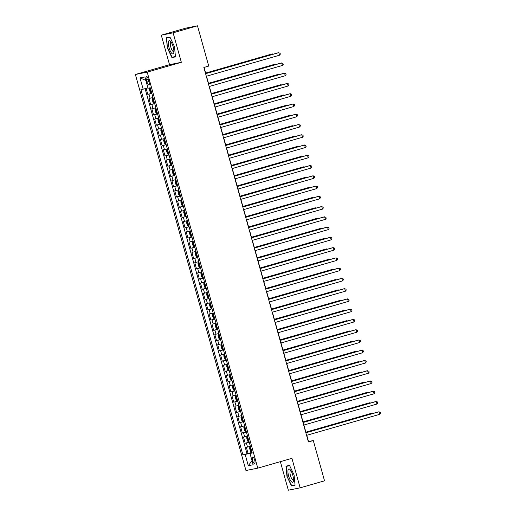<?xml version="1.0" encoding="UTF-8"?>
<svg xmlns="http://www.w3.org/2000/svg" width="516" height="516" viewBox="0 0 516 516"><rect width="100%" height="100%" fill="white"/><g stroke="black" fill="none" stroke-linecap="round" stroke-linejoin="round"><path stroke-width="0.77" d="M254.691 460.104A3.412 1.038 -106 0 0 252.724 457.034A3.412 1.038 -106 0 0 252.647 460.511A3.412 1.038 -106 0 0 254.607 463.587A3.412 1.038 -106 0 0 254.691 460.104M280.362 461.659L288.334 490.2L300.151 487.833L324.532 480.828L313.289 440.554L308.497 441.515L306.768 435.304M135.386 74.485L245.958 470.515L257.781 468.154L147.202 72.124L135.386 74.485L169.525 64.674L181.342 62.307L173.105 32.811L161.289 35.172L169.525 64.674M161.289 35.172L185.67 28.167L197.486 25.8L173.105 32.811M146.138 88.391L147.815 94.389L151.788 93.248M152.988 97.53L148.963 98.498L150.678 104.651L154.652 103.51M155.851 107.792L151.827 108.753L153.542 114.913L157.515 113.765M158.715 118.054L154.69 119.015L156.406 125.169L160.379 124.027M161.579 128.316L157.554 129.277L159.27 135.431L163.25 134.289M164.443 138.572L160.418 139.533L162.14 145.693L166.113 144.551M167.307 148.834L163.282 149.795L165.004 155.948L168.977 154.806M170.17 159.096L166.146 160.057L167.868 166.21L171.841 165.068M173.034 169.351L169.016 170.312L170.732 176.472L174.705 175.33M175.904 179.613L171.88 180.574L173.595 186.727L177.569 185.586M178.768 189.875L174.743 190.836L176.459 196.989L180.432 195.848M181.632 200.131L177.607 201.092L179.323 207.251L183.296 206.11M184.496 210.393L180.471 211.354L182.187 217.507L186.166 216.365M187.36 220.655L183.335 221.616L185.057 227.769L189.03 226.627M190.223 230.91L186.199 231.871L187.921 238.031L191.894 236.889M193.087 241.172L189.062 242.133L190.785 248.286L194.758 247.145M195.951 251.434L191.933 252.395L193.648 258.548L197.622 257.407M198.821 261.689L194.796 262.65L196.512 268.81L200.485 267.669M201.685 271.951L197.66 272.912L199.376 279.066L203.349 277.924M204.549 282.213L200.524 283.174L202.24 289.328L206.213 288.186M207.413 292.469L203.388 293.43L205.104 299.59L209.083 298.448M210.276 302.731L206.252 303.692L207.974 309.845L211.947 308.703M213.14 312.993L209.115 313.954L210.838 320.107L214.811 318.965M216.004 323.248L211.979 324.209L213.701 330.369L217.675 329.227M218.868 333.51L214.85 334.471L216.565 340.631L220.538 339.483M221.738 343.772L217.713 344.733L219.429 350.886L223.402 349.745M224.602 354.028L220.577 354.989L222.293 361.148L226.266 360.007M227.466 364.29L223.441 365.251L225.157 371.41L229.13 370.262M230.33 374.552L226.305 375.513L228.027 381.666L232 380.524M233.193 384.807L229.169 385.768L230.891 391.928L234.864 390.786M236.057 395.069L232.032 396.03L233.754 402.19L237.728 401.042M238.921 405.331L234.896 406.292L236.618 412.445L240.591 411.304M241.785 415.586L237.766 416.554L239.482 422.707L243.455 421.566M244.655 425.848L240.63 426.809L242.346 432.969L246.319 431.821M247.519 436.11L243.494 437.071L245.21 443.225L249.183 442.083M197.486 25.8L208.735 66.067L203.859 67.473L308.413 441.96L313.289 440.554M146.37 79.761L147.002 82.018A3.302 1.006 -106 0 0 148.905 84.998A3.302 1.006 -106 0 0 148.982 81.625L148.35 79.367A3.302 1.006 -106 0 0 146.447 76.394A3.302 1.006 -106 0 0 146.37 79.761L148.305 79.206M252.163 452.745L250.002 453.461L252.234 453.009L150.253 87.759L148.021 88.21L144.867 76.923L140.017 77.897L143.164 89.178L140.933 89.629L242.907 454.88L250.402 453.325M250.002 453.461L253.15 464.748L248.299 465.716L245.145 454.428M151.839 93.428L147.815 94.389M145.086 88.668L247.003 453.699L252.047 452.345M250.383 446.372L246.358 447.333L248.073 453.487M249.234 442.264L245.21 443.225M246.371 432.008L242.346 432.969M243.507 421.746L239.482 422.707M240.643 411.484L236.618 412.445M237.779 401.229L233.754 402.19M234.915 390.967L230.891 391.928M232.045 380.705L228.027 381.666M229.181 370.449L225.157 371.41M226.318 360.187L222.293 361.148M223.454 349.925L219.429 350.886M220.59 339.663L216.565 340.631M217.726 329.408L213.701 330.369M214.862 319.146L210.838 320.107M211.999 308.884L207.974 309.845M209.128 298.629L205.104 299.59M206.265 288.367L202.24 289.328M203.401 278.105L199.376 279.066M200.537 267.849L196.512 268.81M197.673 257.587L193.648 258.548M194.809 247.325L190.785 248.286M191.946 237.07L187.921 238.031M189.082 226.808L185.057 227.769M186.212 216.546L182.187 217.507M183.348 206.29L179.323 207.251M180.484 196.028L176.459 196.989M177.62 185.766L173.595 186.727M174.756 175.511L170.732 176.472M171.893 165.249L167.868 166.21M169.029 154.987L165.004 155.948M166.165 144.732L162.14 145.693M163.295 134.47L159.27 135.431M160.431 124.208L156.406 125.169M157.567 113.952L153.542 114.913M154.703 103.69L150.678 104.651M300.151 487.833L291.914 458.337L257.781 468.154M181.342 62.307L147.202 72.124M306.033 432.672L303.898 425.042M303.169 422.411L301.034 414.78M300.299 412.155L298.171 404.525M297.435 401.893L295.307 394.263M294.572 391.631L292.443 384.001M291.708 381.376L289.579 373.745M288.844 371.114L286.715 363.483M285.98 360.852L283.852 353.221M283.116 350.596L280.981 342.966M280.252 340.334L278.118 332.704M277.382 330.072L275.254 322.442M274.518 319.817L272.39 312.186M271.655 309.555L269.526 301.925M268.791 299.293L266.662 291.663M265.927 289.031L263.799 281.401M263.063 278.775L260.935 271.145M260.199 268.514L258.065 260.883M257.336 258.252L255.201 250.621M254.465 247.996L252.337 240.366M251.602 237.734L249.473 230.104M248.738 227.472L246.609 219.842M245.874 217.217L243.745 209.586M243.01 206.955L240.882 199.324M240.146 196.693L238.018 189.062M237.283 186.437L235.148 178.807M234.419 176.175L232.284 168.545M231.549 165.913L229.42 158.283M228.685 155.658L226.556 148.028M225.821 145.396L223.692 137.766M222.957 135.134L220.829 127.504M220.093 124.878L217.965 117.248M217.23 114.617L215.101 106.986M214.366 104.355L212.231 96.724M211.502 94.099L209.367 86.469M208.632 83.837L206.503 76.207M205.768 73.575L204.052 67.415M252.105 452.538L250.325 453.054M147.937 87.914L143.164 89.178M247.003 453.699L242.907 454.88M145.841 80.406L140.017 77.897M248.299 465.716L252.014 460.665M167.365 48.04L171.905 57.586L175.466 56.876L174.479 46.621L169.938 37.075L166.378 37.784L167.365 48.04L166.713 38.029L170.067 37.352M295.062 485.227L294.075 474.965L289.534 465.426L285.974 466.135L286.96 476.391L291.501 485.937L295.062 485.227M175.434 56.573L171.905 57.586M295.036 484.924L291.501 485.937M295.029 484.892L291.669 485.562L286.96 476.391M205.594 73.698L278.821 52.645L279.537 55.212L206.31 76.265M205.574 73.633L278.021 52.806L280.065 53.096L280.349 54.122L279.537 55.212M149.795 87.855L149.292 89.049L150.15 92.125L151.078 93.028L151.685 92.88M149.646 87.894L150.059 87.797M272.558 54.373L272.435 53.922L271.635 54.083L205.626 73.059M150.795 89.7L151.143 90.932M273.183 54.193L272.435 53.922L205.645 73.124M173.189 46.859A6.927 2.109 -106 0 0 170.648 41.409A6.927 2.109 -106 0 0 168.48 41.635A6.927 2.109 -106 0 0 169.042 47.691A6.927 2.109 -106 0 0 171.809 53.387A6.927 2.109 -106 0 0 173.834 52.49A6.927 2.109 -106 0 0 173.189 46.859M171.376 42.441A4.741 1.445 -106 0 0 170.957 42.383A4.741 1.445 -106 0 0 170.848 47.227A4.741 1.445 -106 0 0 173.582 51.497A4.741 1.445 -106 0 0 173.905 51.226M175.434 56.541L172.073 57.212L167.668 47.962M169.945 37.094L166.713 38.029M290.14 469.644A6.927 2.109 -106 0 0 287.986 472.65A6.927 2.109 -106 0 0 291.288 481.609A6.927 2.109 -106 0 0 293.43 480.841A6.927 2.109 -106 0 0 290.244 469.76A6.927 2.109 -106 0 0 290.14 469.644M290.972 470.792A4.741 1.445 -106 0 0 290.56 470.734A4.741 1.445 -106 0 0 290.179 474.443A4.741 1.445 -106 0 0 292.262 479.39A4.741 1.445 -106 0 0 293.178 479.848A4.741 1.445 -106 0 0 293.501 479.577M287.264 476.313L286.309 466.374L289.67 465.703M289.547 465.445L286.309 466.374M208.458 83.96L281.684 62.907L282.4 65.468L209.174 86.52M208.438 83.895L280.891 63.062L282.929 63.358L283.22 64.384L282.4 65.468M211.321 94.215L284.548 73.162L285.271 75.729L212.037 96.782M211.308 94.151L283.755 73.324L285.793 73.614L286.083 74.646L285.271 75.729M214.185 104.477L287.418 83.424L288.134 85.991L214.901 107.044M214.172 104.413L286.619 83.586L288.657 83.876L288.947 84.901L288.134 85.991M217.055 114.739L290.282 93.686L290.998 96.247L217.771 117.3M217.036 114.675L289.482 93.841L291.521 94.138L291.811 95.163L290.998 96.247M153.11 97.982L152.51 98.156L152.156 99.311L153.013 102.387L153.942 103.284L154.548 103.142M153.916 103.264L152.497 98.182L153.117 98.014M275.428 64.635L275.299 64.184L274.499 64.339L208.49 83.321M153.665 99.962L154.007 101.194M276.047 64.455L275.299 64.184L208.509 83.386M155.974 108.244L155.374 108.418L155.019 109.573L155.877 112.649L156.806 113.546L157.412 113.404M155.374 108.418L155.98 108.27M278.292 74.897L278.163 74.439L277.363 74.601L211.354 93.577M156.619 111.514L156.264 110.289M278.911 74.717L278.163 74.439L211.373 93.641M158.238 118.674L158.844 118.532L158.238 118.674L157.883 119.828L158.741 122.905L159.67 123.808L160.282 123.659M281.156 85.153L281.026 84.701L280.227 84.863L214.217 103.839M159.483 121.776L159.134 120.544M281.775 84.972L281.026 84.701L214.237 103.903M161.702 128.761L161.102 128.936L160.747 130.09L161.611 133.167L162.534 134.063L163.146 133.921M161.102 128.936L161.714 128.794M284.019 95.415L283.89 94.963L283.097 95.125L217.081 114.101M162.346 132.031L162.256 130.742M284.645 95.234L283.89 94.963L217.101 114.165M219.919 124.995L293.146 103.942L293.862 106.509L220.635 127.562M219.9 124.93L292.346 104.103L294.391 104.393L294.675 105.425L293.862 106.509M164.565 139.023L163.965 139.197L163.611 140.352L164.475 143.429L165.397 144.325L166.01 144.183M163.965 139.197L164.578 139.049M286.883 105.677L286.754 105.219L285.961 105.38L219.951 124.356M165.217 142.293L165.12 141.003M287.509 105.496L286.754 105.219L219.964 124.427M222.783 135.256L296.01 114.204L296.726 116.771L223.499 137.824M222.764 135.192L295.21 114.365L297.255 114.655L297.538 115.681L296.726 116.771M167.436 149.285L166.829 149.453L166.481 150.608L167.339 153.684L168.242 154.561L168.874 154.439M166.829 149.453L167.442 149.311M289.747 115.932L289.624 115.481L288.825 115.642L222.815 134.618M168.242 154.561L166.823 149.485M167.984 151.259L168.332 152.491M290.373 115.752L289.624 115.481L222.835 134.682M225.647 145.518L298.874 124.466L299.59 127.026L226.363 148.079M225.627 145.454L298.074 124.62L300.119 124.917L300.402 125.943L299.59 127.026M170.299 159.541L169.693 159.715L169.345 160.869L170.203 163.946L171.106 164.823L171.738 164.701M169.693 159.715L170.306 159.573M292.611 126.194L292.488 125.743L291.688 125.904L225.679 144.88M171.106 164.823L169.687 159.747M170.848 161.521L171.196 162.753M293.236 126.014L292.488 125.743L225.698 144.944M228.511 155.774L301.737 134.721L302.453 137.288L229.227 158.341M228.491 155.709L300.938 134.882L302.982 135.179L303.266 136.205L302.453 137.288M173.163 169.803L172.563 169.977L172.209 171.131L173.066 174.208L173.995 175.105L174.601 174.963M172.563 169.977L173.17 169.829M295.475 136.456L295.352 135.998L294.552 136.16L228.543 155.142M173.711 171.783L174.06 173.008M296.1 136.276L295.352 135.998L228.562 155.206M231.374 166.036L304.601 144.983L305.317 147.55L232.09 168.603M231.355 165.971L303.808 145.144L305.846 145.435L306.136 146.46L305.317 147.55M176.027 180.065L175.427 180.232L175.072 181.387L175.93 184.47L176.859 185.367L177.465 185.218M175.427 180.232L176.033 180.09M298.345 146.712L298.216 146.26L297.416 146.421L231.407 165.397M176.672 183.335L176.317 182.103M298.964 146.531L298.216 146.26L231.426 165.462M234.238 176.298L307.465 155.245L308.187 157.806L234.954 178.859M234.225 176.233L306.672 155.4L308.71 155.697L309 156.722L308.187 157.806M178.891 190.32L178.291 190.494L177.936 191.649L178.794 194.725L179.723 195.622L180.329 195.48M178.291 190.494L178.897 190.352M301.209 156.974L301.08 156.522L300.28 156.683L234.27 175.659M179.536 193.59L179.445 192.3M301.828 156.793L301.08 156.522L234.29 175.724M237.102 186.553L310.335 165.501L311.051 168.068L237.818 189.12M237.089 186.489L309.536 165.662L311.574 165.959L311.864 166.984L311.051 168.068M181.155 200.756L181.761 200.608L181.155 200.756L180.8 201.911L181.658 204.987L182.587 205.884L183.199 205.742M304.072 167.236L303.943 166.784L303.144 166.939L237.134 185.921M182.4 203.852L182.309 202.562M304.692 167.055L303.943 166.784L237.154 185.986M239.972 196.815L313.199 175.763L313.915 178.33L240.688 199.382M239.953 196.751L312.399 175.924L314.438 176.214L314.728 177.24L313.915 178.33M184.618 210.844L184.019 211.012L183.664 212.166L184.528 215.249L185.45 216.146L186.063 215.998M184.019 211.012L184.631 210.87M306.936 177.491L306.807 177.04L306.014 177.201L239.998 196.177M185.263 214.114L185.173 212.818M307.562 177.317L306.807 177.04L240.017 196.241M187.482 221.1L186.882 221.274L186.528 222.428L187.392 225.505L188.295 226.382L188.927 226.26M186.882 221.274L187.495 221.132M309.8 187.753L309.671 187.302L308.878 187.463L242.868 206.439M188.295 226.382L186.876 221.306M188.134 224.37L188.037 223.08M310.426 187.572L309.671 187.302L242.881 206.503M190.352 231.362L189.746 231.536L189.398 232.69L190.256 235.767L191.178 236.663L191.791 236.522M189.746 231.536L190.359 231.387M312.664 198.015L312.541 197.564L311.741 197.718L245.732 216.701M190.901 233.342L191.249 234.574M313.289 197.834L312.541 197.564L245.751 216.765M242.836 207.077L316.063 186.024L316.779 188.585L243.552 209.638M242.817 207.013L315.263 186.179L317.308 186.476L317.592 187.501L316.779 188.585M245.7 217.333L318.927 196.28L319.643 198.847L246.416 219.9M245.68 217.268L318.127 196.441L320.172 196.738L320.455 197.763L319.643 198.847M248.564 227.595L321.791 206.542L322.506 209.109L249.28 230.162M248.544 227.53L320.991 206.703L323.035 206.993L323.319 208.019L322.506 209.109M193.216 241.623L192.61 241.791L192.262 242.946L193.119 246.029L194.042 246.925L194.655 246.777M192.61 241.791L193.223 241.649M315.528 208.27L315.405 207.819L314.605 207.98L248.596 226.956M193.764 243.597L194.113 244.829M316.153 208.096L315.405 207.819L248.615 227.021M251.427 237.857L324.654 216.804L325.37 219.365L252.143 240.417M251.408 237.792L323.855 216.959L325.899 217.255L326.183 218.281L325.37 219.365M196.08 251.879L195.48 252.053L195.125 253.208L195.983 256.284L196.912 257.181L197.518 257.039M195.48 252.053L196.086 251.911M318.391 218.532L318.269 218.081L317.469 218.242L251.46 237.218M196.628 253.859L196.977 255.091M319.017 218.352L318.269 218.081L251.479 237.283M254.291 248.112L327.518 227.059L328.234 229.626L255.007 250.679M254.272 248.048L326.725 227.221L328.763 227.517L329.053 228.543L328.234 229.626M198.944 262.141L198.344 262.315L197.989 263.47L198.847 266.546L199.776 267.443L200.382 267.301M198.344 262.315L198.95 262.167M321.262 228.794L321.133 228.343L320.333 228.498L254.324 247.48M199.589 265.411L199.499 264.121M321.881 228.614L321.133 228.343L254.343 247.545M257.155 258.374L330.382 237.321L331.104 239.888L257.871 260.941M257.142 258.31L329.589 237.483L331.627 237.773L331.917 238.798L331.104 239.888M201.208 272.577L201.814 272.429L201.208 272.577L200.853 273.725L201.711 276.808L202.64 277.705L203.246 277.556M324.125 239.05L323.996 238.598L323.197 238.76L257.187 257.736M202.453 275.673L202.362 274.377M324.745 238.876L323.996 238.598L257.207 257.8M260.019 268.636L333.252 247.583L333.968 250.144L260.735 271.197M260.006 268.572L332.452 247.745L334.491 248.035L334.781 249.06L333.968 250.144M204.671 282.658L204.072 282.832L203.717 283.987L204.575 287.064L205.503 287.967L206.116 287.818M204.072 282.832L204.678 282.691M326.989 249.312L326.86 248.86L326.06 249.022L260.051 267.998M205.316 285.935L205.226 284.639M327.608 249.131L326.86 248.86L260.07 268.062M262.889 278.892L336.116 257.839L336.832 260.406L263.605 281.459M262.87 278.827L335.316 258L337.354 258.297L337.645 259.322L336.832 260.406M207.535 292.92L206.935 293.094L206.581 294.249L207.445 297.326L208.367 298.222L208.98 298.08M206.935 293.094L207.548 292.946M329.853 259.574L329.724 259.122L328.931 259.277L262.915 278.259M208.18 296.19L207.832 294.965M330.479 259.393L329.724 259.122L262.934 278.324M265.753 289.154L338.98 268.101L339.696 270.668L266.469 291.721M265.734 289.089L338.18 268.262L340.225 268.552L340.508 269.578L339.696 270.668M210.399 303.182L209.799 303.356L209.444 304.505L210.309 307.588L211.231 308.484L211.844 308.336M209.799 303.356L210.412 303.208M332.717 269.829L332.588 269.378L331.794 269.539L265.785 288.515M211.05 306.452L210.954 305.156M333.342 269.655L332.588 269.378L265.798 288.579M268.617 299.415L341.844 278.363L342.56 280.923L269.333 301.976M268.597 299.351L341.044 278.524L343.088 278.814L343.372 279.84L342.56 280.923M213.269 313.438L212.663 313.612L212.315 314.766L213.173 317.843L214.095 318.746L214.708 318.598M212.663 313.612L213.276 313.47M335.581 280.091L335.458 279.64L334.658 279.801L268.649 298.777M213.817 315.418L214.166 316.65M336.206 279.911L335.458 279.64L268.668 298.841M271.481 309.671L344.707 288.618L345.423 291.185L272.196 312.238M271.461 309.606L343.908 288.779L345.952 289.076L346.236 290.102L345.423 291.185M274.344 319.933L347.571 298.88L348.287 301.447L275.06 322.5M274.325 319.868L346.771 299.041L348.816 299.332L349.1 300.357L348.287 301.447M277.208 330.195L350.435 309.142L351.151 311.703L277.924 332.762M277.189 330.13L349.642 309.303L351.68 309.594L351.97 310.619L351.151 311.703M216.133 323.7L215.527 323.874L215.178 325.028L216.036 328.105L216.959 329.002L217.571 328.86M216.939 328.982L215.52 323.9L216.14 323.726M338.444 290.353L338.322 289.902L337.522 290.057L271.513 309.039M216.681 325.68L217.03 326.912M339.07 290.173L338.322 289.902L271.532 309.103M218.997 333.962L218.397 334.136L218.042 335.284L218.9 338.367L219.829 339.264L220.435 339.122M218.397 334.136L219.003 333.987M341.308 300.609L341.186 300.157L340.386 300.318L274.377 319.294M219.642 337.232L219.545 335.935M341.934 300.435L341.186 300.157L274.396 319.359M221.861 344.217L221.261 344.391L220.906 345.546L221.764 348.623L222.693 349.526L223.299 349.377M221.261 344.391L221.867 344.249M344.178 310.871L344.049 310.419L343.25 310.58L277.24 329.556M222.506 347.494L222.151 346.262M344.798 310.69L344.049 310.419L277.26 329.621M280.072 340.457L353.299 319.404L354.021 321.965L280.788 343.017M280.059 340.392L352.505 319.559L354.544 319.856L354.834 320.881L354.021 321.965M224.724 354.479L224.125 354.653L223.77 355.808L224.628 358.884L225.556 359.781L226.163 359.639M224.125 354.653L224.731 354.511M347.042 321.133L346.913 320.681L346.113 320.836L280.104 339.818M225.369 357.749L225.015 356.524M347.661 320.952L346.913 320.681L280.124 339.883M282.936 350.712L356.169 329.66L356.885 332.227L283.652 353.279M282.923 350.648L355.369 329.821L357.407 330.111L357.698 331.137L356.885 332.227M227.588 364.741L226.988 364.915L226.634 366.07L227.492 369.146L228.42 370.043L229.033 369.901M226.988 364.915L227.595 364.767M349.906 331.388L349.777 330.937L348.977 331.098L282.968 350.074M228.233 368.011L228.143 366.715M350.525 331.214L349.777 330.937L282.987 350.138M285.806 360.974L359.033 339.921L359.749 342.489L286.522 363.541M285.787 360.91L358.233 340.083L360.271 340.373L360.561 341.398L359.749 342.489M230.452 374.997L229.852 375.171L229.497 376.325L230.362 379.402L231.284 380.305L231.897 380.157M229.852 375.171L230.465 375.029M352.77 341.65L352.641 341.199L351.848 341.36L285.832 360.336M231.097 378.273L231.007 376.977M353.395 341.469L352.641 341.199L285.851 360.4M288.67 371.236L361.897 350.183L362.613 352.744L289.386 373.797M288.65 371.172L361.097 350.338L363.141 350.635L363.425 351.66L362.613 352.744M233.316 385.258L232.716 385.433L232.361 386.587L233.226 389.664L234.129 390.541L234.761 390.418M232.716 385.433L233.329 385.291M355.634 351.912L355.505 351.46L354.711 351.615L288.702 370.598M234.129 390.541L232.71 385.458M233.871 387.239L234.212 388.471M356.259 351.731L355.505 351.46L288.715 370.662M291.534 381.492L364.76 360.439L365.476 363.006L292.25 384.059M291.514 381.427L363.961 360.6L366.005 360.89L366.289 361.916L365.476 363.006M294.397 391.754L367.624 370.701L368.34 373.268L295.113 394.321M294.378 391.689L366.824 370.862L368.869 371.152L369.153 372.178L368.34 373.268M297.261 402.016L370.488 380.963L371.204 383.523L297.977 404.576M297.242 401.951L369.688 381.118L371.733 381.414L372.017 382.44L371.204 383.523M236.186 395.52L235.58 395.695L235.232 396.849L236.089 399.926L237.012 400.822L237.624 400.68M236.992 400.803L235.573 395.72L236.193 395.546M358.497 362.168L358.375 361.716L357.575 361.877L291.566 380.853M236.734 397.494L237.083 398.726M359.123 361.993L358.375 361.716L291.585 380.918M239.05 405.776L238.444 405.95L238.095 407.105L238.953 410.181L239.875 411.084L240.488 410.936M238.444 405.95L239.056 405.808M361.361 372.429L361.239 371.978L360.439 372.139L294.43 391.115M239.695 409.053L239.34 407.821M361.987 372.249L361.239 371.978L294.449 391.18M241.914 416.038L241.314 416.212L240.959 417.367L241.817 420.443L242.746 421.34L243.352 421.198M241.314 416.212L241.92 416.07M364.225 382.691L364.103 382.24L363.303 382.395L297.293 401.377M242.559 419.308L242.204 418.083M364.851 382.511L364.103 382.24L297.313 401.442M300.125 412.271L373.352 391.218L374.068 393.785L300.841 414.838M300.106 412.207L372.558 391.38L374.597 391.67L374.887 392.702L374.068 393.785M244.178 426.474L244.784 426.326L244.178 426.474L243.823 427.629L244.681 430.705L245.61 431.602L246.216 431.46M367.095 392.953L366.966 392.495L366.167 392.657L300.157 411.633M245.423 429.57L245.332 428.28M367.715 392.773L366.966 392.495L300.177 411.697M302.989 422.533L376.216 401.48L376.938 404.047L303.705 425.1M302.976 422.469L375.422 401.642L377.46 401.932L377.751 402.957L376.938 404.047M247.641 436.562L247.041 436.73L246.687 437.884L247.545 440.961L248.473 441.864L249.08 441.715M247.041 436.73L247.648 436.588M369.959 403.209L369.83 402.757L369.03 402.919L303.021 421.895M248.286 439.832L248.196 438.536M370.578 403.028L369.83 402.757L303.04 421.959M305.853 432.795L379.086 411.742L379.802 414.303L306.569 435.356M305.84 432.731L378.286 411.897L380.324 412.194L380.615 413.219L379.802 414.303M250.505 446.817L249.905 446.991L249.55 448.146L250.408 451.223L251.311 452.1L251.95 451.977M249.905 446.991L250.512 446.85M372.823 413.471L372.694 413.019L371.894 413.181L305.885 432.156M251.311 452.1L249.892 447.024M251.15 450.087L251.06 448.797M373.442 413.29L372.694 413.019L305.904 432.221M150.124 98.259L148.982 94.157M247.525 447.095L246.377 442.992M244.661 436.839L243.513 432.731M241.791 426.577L240.65 422.475M238.927 416.315L237.786 412.213M236.064 406.06L234.915 401.951M233.2 395.798L232.052 391.696M230.336 385.536L229.188 381.434M227.472 375.28L226.324 371.172M224.608 365.018L223.46 360.916M221.745 354.756L220.596 350.654M218.874 344.501L217.733 340.392M216.01 334.239L214.869 330.137M213.147 323.977L211.999 319.875M210.283 313.722L209.135 309.613M207.419 303.46L206.271 299.357M204.555 293.198L203.407 289.095M201.691 282.942L200.543 278.834M198.828 272.68L197.68 268.578M195.957 262.418L194.816 258.316M193.094 252.163L191.952 248.054M190.23 241.901L189.082 237.799M187.366 231.639L186.218 227.537M184.502 221.377L183.354 217.275M181.638 211.121L180.49 207.019M178.775 200.859L177.627 196.757M175.911 190.597L174.763 186.495M173.041 180.342L171.899 176.233M170.177 170.08L169.035 165.978M167.313 159.818L166.165 155.716M164.449 149.563L163.301 145.454M161.585 139.301L160.437 135.198M158.722 129.039L157.574 124.936M155.858 118.783L154.71 114.675M152.994 108.521L151.846 104.419M148.937 81.463L147.002 82.018M149.634 87.926L151.053 93.003M155.361 108.444L156.78 113.526M158.225 118.706L159.644 123.782M161.095 128.968L162.508 134.044M163.959 139.223L165.378 144.306M172.55 170.003L173.969 175.085M175.414 180.265L176.833 185.341M178.278 190.527L179.697 195.603M181.142 200.782L182.561 205.865M184.012 211.044L185.425 216.12M189.74 231.561L191.159 236.644M192.603 241.823L194.022 246.9M195.467 252.085L196.886 257.161M198.331 262.341L199.75 267.423M201.195 272.603L202.614 277.679M204.059 282.865L205.478 287.941M206.929 293.12L208.341 298.203M209.793 303.382L211.212 308.458M212.656 313.644L214.076 318.72M218.384 334.162L219.803 339.238M221.248 344.424L222.667 349.5M224.112 354.679L225.531 359.762M226.975 364.941L228.395 370.017M229.846 375.203L231.258 380.279M238.437 405.982L239.856 411.058M241.301 416.238L242.72 421.32M244.165 426.5L245.584 431.582M247.029 436.762L248.448 441.838"/></g></svg>
